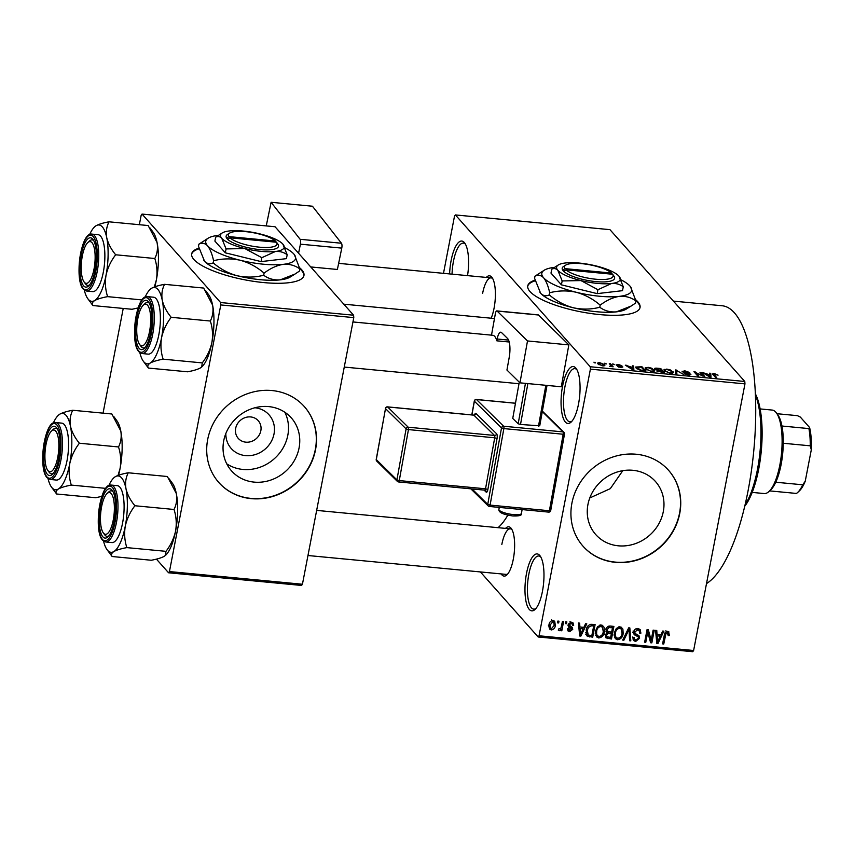 <?xml version="1.0" encoding="UTF-8"?>
<svg xmlns="http://www.w3.org/2000/svg" width="854" height="854" viewBox="0 0 854 854"><rect width="100%" height="100%" fill="white"/><g stroke="black" fill="none" stroke-linecap="round" stroke-linejoin="round"><path stroke-width="1.28" d="M578.521 404.006A28.588 9.159 95.4 0 1 571.091 422.111A28.588 9.159 95.4 0 1 562.327 415.108A28.588 9.159 95.4 0 1 562.594 386.072A28.588 9.159 95.4 0 1 576.194 368.554A28.588 9.159 95.4 0 1 578.521 404.006M576.888 369.654A26.677 8.551 -84.6 0 0 574.881 368.65A26.677 8.551 -84.6 0 0 564.921 386.841A26.677 8.551 -84.6 0 0 569.821 421.769A26.677 8.551 -84.6 0 0 571.988 421.161M449.62 273.921A28.588 9.159 95.4 0 1 451.125 260.545A28.588 9.159 95.4 0 1 464.715 243.027A28.588 9.159 95.4 0 1 467.544 275.628M465.419 244.127A26.677 8.551 -84.6 0 0 463.412 243.123A26.677 8.551 -84.6 0 0 453.453 261.313A26.677 8.551 -84.6 0 0 452.044 274.155M542.439 591.374A28.588 9.159 95.4 0 1 535.01 609.478A28.588 9.159 95.4 0 1 526.245 602.476A28.588 9.159 95.4 0 1 526.512 573.44A28.588 9.159 95.4 0 1 540.112 555.911A28.588 9.159 95.4 0 1 542.439 591.374M540.806 557.021A26.677 8.551 -84.6 0 0 538.81 556.007A26.677 8.551 -84.6 0 0 528.839 574.208A26.677 8.551 -84.6 0 0 533.739 609.137A26.677 8.551 -84.6 0 0 535.906 608.528M535.031 280.187A57.175 15.479 10.9 0 0 527.761 285.855A57.175 15.479 10.9 0 0 599.828 314.592A57.175 15.479 10.9 0 0 640.052 307.472A57.175 15.479 10.9 0 0 635.643 299.711M535.202 280.806A57.175 15.479 10.9 0 0 527.708 286.218M254.866 407.764A25.31 22.973 -41.6 0 1 274.017 433.96A25.31 22.973 -41.6 0 1 247.607 455.716A25.31 22.973 -41.6 0 1 225.84 433.544M235.672 428.356A13.344 12.105 138.4 0 0 238.277 438.412A13.344 12.105 138.4 0 0 251.354 441.497A13.344 12.105 138.4 0 0 260.833 430.747A13.344 12.105 138.4 0 0 258.228 420.691A13.344 12.105 138.4 0 0 245.162 417.606A13.344 12.105 138.4 0 0 235.672 428.356M223.727 440.76A39.946 36.263 138.4 0 0 231.53 470.874A39.946 36.263 138.4 0 0 270.665 480.119A39.946 36.263 138.4 0 0 299.071 447.944A39.946 36.263 138.4 0 0 291.267 417.83A39.946 36.263 138.4 0 0 252.133 408.596A39.946 36.263 138.4 0 0 223.727 440.76M226.737 463.807A39.946 36.263 138.4 0 0 287.819 435.273A39.946 36.263 138.4 0 0 284.82 412.226M207.693 439.458A57.175 51.902 138.4 0 0 218.859 482.553A57.175 51.902 138.4 0 0 274.871 495.779A57.175 51.902 138.4 0 0 315.532 449.727A57.175 51.902 138.4 0 0 304.366 406.632A57.175 51.902 138.4 0 0 248.354 393.406A57.175 51.902 138.4 0 0 207.693 439.458M218.752 482.435A57.175 51.902 138.4 0 0 274.742 495.512A57.175 51.902 138.4 0 0 315.318 449.492A57.175 51.902 138.4 0 0 304.259 406.504M622.79 470.661L610.311 488.637L589.783 497.957M663.291 511.642A39.946 36.263 -41.6 0 1 634.885 543.817A39.946 36.263 -41.6 0 1 595.75 534.572A39.946 36.263 -41.6 0 1 587.947 504.458A39.946 36.263 -41.6 0 1 616.353 472.294A39.946 36.263 -41.6 0 1 655.488 481.528A39.946 36.263 -41.6 0 1 663.291 511.642M571.913 503.155A57.175 51.902 138.4 0 0 583.079 546.261A57.175 51.902 138.4 0 0 639.091 559.477A57.175 51.902 138.4 0 0 679.752 513.425A57.175 51.902 138.4 0 0 668.586 470.33A57.175 51.902 138.4 0 0 612.574 457.103A57.175 51.902 138.4 0 0 571.913 503.155M582.972 546.133A57.175 51.902 138.4 0 0 638.963 559.21A57.175 51.902 138.4 0 0 679.538 513.19A57.175 51.902 138.4 0 0 668.479 470.202M486.289 277.422A24.777 7.942 95.4 0 1 492.043 277.518A24.777 7.942 95.4 0 1 494.06 308.241A24.777 7.942 95.4 0 1 491.189 318.211M505.525 528.391A24.777 7.942 95.4 0 1 511.279 528.487A24.777 7.942 95.4 0 1 513.297 559.21A24.777 7.942 95.4 0 1 506.86 574.913A24.777 7.942 95.4 0 1 501.191 573.92M307.974 555.516L506.027 574.379A22.866 7.323 -84.6 0 0 507.756 573.931M673.411 301.11L722.228 305.764A141.038 45.187 95.4 0 1 748.136 490.399A141.038 45.187 95.4 0 1 706.504 583.592M198.95 248.162A57.175 15.479 10.9 0 0 191.68 253.83A57.175 15.479 10.9 0 0 263.747 282.578A57.175 15.479 10.9 0 0 303.96 275.458A57.175 15.479 10.9 0 0 299.562 267.697M199.11 248.792A57.175 15.479 10.9 0 0 191.627 254.193M605.251 363.804L604.717 363.206L606.393 363.921L605.251 363.804M610.695 365.224L609.297 363.644L610.439 363.751L613.14 366.793L609.446 366.345L611.026 365.822L610.695 365.224M610.172 366.537L611.026 365.822M613.087 364.551L612.564 363.953L614.239 364.669L613.087 364.551M616.332 365.17L618.221 364.444L621.872 365.693L618.52 364.871L617.399 365.202L617.944 365.501L622.876 366.985L621.061 367.604L617.645 366.483L621.787 366.932L616.161 364.775M617.196 365.736L617.335 365.032L617.293 365.779M621.723 367.647L621.787 366.932M632.558 367.006L632.44 365.854L633.636 365.96L633.871 369.814L632.675 369.707L625.309 365.17L632.472 367.444M647.972 367.284L651.837 368.245L654.751 370.892L651.773 371.575L645.453 369.003L645.261 367.604L647.876 367.732M666.76 369.067L670.625 370.038L673.539 372.675L670.561 373.358L664.252 370.796L664.049 369.398L666.664 369.526M713.09 374.767C712.129 373.977 712.588 373.593 714.446 373.614L718.075 375.152L713.869 374.298L716.762 377.714L715.62 377.607L712.674 373.935M714.819 374.095L713.869 374.298L713.656 375.408L713.88 374.265M590.221 366.75L744.784 381.482L744.966 383.873L590.402 369.152L590.221 366.75L455.385 214.93L454.509 216.137L443.493 273.344M744.784 381.482L609.948 229.651L455.385 214.93M709.674 374.351L709.557 373.198L710.752 373.315L710.998 377.169L709.791 377.052L702.426 372.515L709.589 374.789M702.949 375.632L699.97 372.28L701.113 372.397L704.828 376.582L695.807 372.643L698.785 376.006L697.643 375.888L693.928 371.714L702.853 376.091M682.207 371.65L684.694 370.775L689.744 372.557L685.036 371.255L683.349 371.757L690.95 374.255L688.719 375.087L684.161 373.518L688.249 374.596L689.797 374.137L689.061 373.668L684.833 372.814L682.036 371.212M683.093 372.259L683.243 371.511L683.243 372.323M689.754 375.141L689.797 374.137M675.695 373.806L675.567 369.963L683.798 374.575L676.635 370.508L676.891 373.913L675.695 373.806M654.826 369.109C654.153 368.32 654.943 368.021 657.217 368.213L660.761 368.554L664.476 372.728L656.843 371.042L657.302 370.284L654.602 368.586M656.843 371.042L657.302 370.284L657.11 371.276M636.166 368.138L635.654 367.039L641.973 366.761L645.688 370.946L640.607 370.39L636.166 368.138M598.088 363.996C597.095 363.11 597.683 362.672 599.85 362.694L604.44 364.573C605.39 365.448 604.792 365.875 602.646 365.854L598.088 363.996L597.693 363.163M604.194 365.811L604.44 364.573L604.813 365.373M594.469 362.779L593.936 362.181L595.612 362.886L594.469 362.779M590.402 369.152L539.055 635.782L693.619 650.513L692.743 651.709L538.18 636.988L480.407 571.945M557.865 621.061L559.007 621.178L558.655 622.972L557.513 622.865L557.865 621.061M565.7 621.808L566.853 621.925L566.501 623.719L565.359 623.612L565.7 621.808M585.577 623.708L586.783 623.826L580.869 636.102L579.674 635.984L578.446 623.025L579.642 623.142L579.909 627.007L583.869 627.38L585.577 623.708M604.098 627.316L604.386 631.746C603.949 635.355 602.049 637.426 598.697 637.959L596.476 636.838L595.537 631.063L597.544 626.644L601.195 625.021L604.098 627.316L602.316 625.32M622.886 629.11L623.174 633.54C622.737 637.137 620.837 639.208 617.485 639.753L615.264 638.632L614.325 632.857L616.332 628.427L619.983 626.815L622.886 629.11L621.104 627.114M638.312 636.87L634.81 635.013L633.657 631.843C634.223 629.569 635.643 628.469 637.927 628.523L640.148 629.558L640.895 633.145L639.721 633.198L639.176 630.786L637.532 629.985L634.8 631.928L635.141 633.465L638.963 635.664L639.561 638.344L635.643 641.482L633.583 640.532L632.921 637.394L634.095 637.33L634.511 639.4L635.888 640.009L638.418 638.184L638.312 636.87L636.07 634.308L632.686 632.622M633.807 633.881L634.212 634.501M662.704 631.053L663.9 631.17L657.996 643.446L656.79 643.329L655.562 630.369L656.769 630.487L657.025 634.351L660.985 634.725L662.704 631.053M744.966 383.873L693.619 650.513M668.586 631.629L669.387 635.525L668.212 635.579L667.326 632.825L665.917 633.668L663.761 644.001L662.619 643.884L664.263 635.323C664.423 633.006 665.554 631.682 667.668 631.362L669.002 631.971M665.864 630.754L667.988 633.145L666.248 631.608M653.118 630.145L654.26 630.252L651.837 642.859L650.609 642.742L647.738 632.173L645.784 642.283L644.642 642.176L647.076 629.569L648.303 629.686L651.175 640.233L653.118 630.145M628.715 627.818L629.836 627.925L630.796 640.852L629.611 640.746L629.056 629.345L623.89 640.201L622.694 640.084L628.715 627.818M606.34 631.789L607.13 632.686L606.169 629.441C606.639 627.071 608.037 625.95 610.364 626.067L613.909 626.409L611.475 639.016L605.977 637.874L605.39 635.205L607.13 632.686L606.682 632.302M586.41 635.045L587.712 636.518L586.207 630.263C586.602 626.644 588.449 624.658 591.758 624.295L595.11 624.616L592.687 637.223L586.965 635.942M571.443 622.192L573.055 622.918L573.664 625.406L572.49 625.459L572.127 623.964L571.112 623.495L569.298 624.776L569.447 625.662L568.262 624.317L572.308 627.37L572.746 629.323L569.661 631.693L567.995 630.925L567.515 628.822L568.689 628.768L569.874 630.38L571.561 629.409L568.454 626.985L568.102 624.893L571.443 622.192M567.931 628.8L569.874 630.38M571.561 629.409L568.017 625.576M562.434 621.499L563.576 621.605L561.815 630.786L560.672 630.668L560.95 629.206L559.274 630.711L558.281 630.113L558.858 628.832L560.95 628.106L562.434 621.499M553.072 620.442L554.705 621.253L555.346 625.491C555.047 628.096 553.68 629.579 551.246 629.942L549.613 629.131L548.951 624.979C549.239 622.331 550.616 620.815 553.072 620.442M220.791 304.942L220.599 302.54L353.599 315.211L353.78 317.613L220.791 304.942L169.444 571.572L302.433 584.243L301.558 585.449L168.569 572.778L156.431 559.124M101.562 497.327L100.911 496.601M353.599 315.211L275.041 226.748L142.042 214.076L141.166 215.283L139.351 224.698M123.222 308.443L103.056 413.144M220.599 302.54L142.042 214.076M353.78 317.613L302.433 584.243M168.569 572.778L169.444 571.572M303.875 275.81A57.175 15.479 10.9 0 0 299.818 268.754M507.831 515.175A106.729 34.192 95.4 0 1 498.063 527.676M538.18 636.988L539.055 635.782M492.747 278.639A22.866 7.323 -84.6 0 0 491.125 277.881A22.866 7.323 -84.6 0 0 482.595 293.477M511.984 529.608A22.866 7.323 -84.6 0 0 510.361 528.85A22.866 7.323 -84.6 0 0 501.832 544.446M639.966 307.835A57.175 15.479 10.9 0 0 635.91 300.768M667.433 631.352L667.369 632.44M668.33 634.341L669.387 635.525M665.106 632.761L665.917 633.668M662.8 642.923L663.761 644.001M656.662 641.941L657.996 643.446M655.808 632.974L657.025 634.351M658.541 639.731L660.313 636.166L657.132 635.856L657.559 642.069L658.541 639.731M658.861 634.522L660.313 636.166M656.566 640.948L657.559 642.069M655.957 634.533L657.132 635.856M650.011 638.92L649.83 639.859M650.118 640.927L651.837 642.859M646.777 631.095L647.738 632.173M644.834 641.205L645.784 642.283M646.958 630.156L647.407 631.8M649.382 638.216L651.175 640.233M638.771 628.693L638.824 630.38M639.678 631.789L640.895 633.145M636.347 628.651L637.532 629.985M633.924 630.935L634.8 631.928M637.479 634.714L637.447 635.867M638.376 636.999L639.561 638.344M634.244 639.102L633.519 639.091L635.643 641.482M633.519 639.091L632.889 638.984M629.547 639.443L630.796 640.852M628.352 628.555L629.056 629.345M623.089 639.294L623.89 640.201M620.869 627.007L621.242 629.014M622.182 632.419L623.174 633.54M616.065 637.372L615.36 637.362L617.485 639.753M615.36 637.362L614.442 637.148M617.762 638.28C620.335 637.831 621.765 636.209 622.043 633.412L621.328 629.12L619.705 628.288C617.186 628.715 615.777 630.284 615.467 632.995L615.403 635.899L616.118 637.426L617.762 638.28M614.122 634.458L615.403 635.899M614.528 631.949L615.467 632.995M618.52 626.953L619.705 628.288M610.023 637.372L611.475 639.016M606.564 636.358L605.796 636.283L607.92 638.675M607.44 631.106L605.849 631.074M610.61 637.436L611.336 633.668L607.973 633.465L606.575 635.109L606.863 636.7L610.61 637.436M609.884 632.024L611.336 633.668M605.732 634.159L606.575 635.109M606.223 631.501L607.973 633.465M611.624 632.195L612.478 627.765L608.838 627.583L607.311 629.537L607.674 631.373L611.624 632.195M611.016 626.131L612.478 627.765M606.415 628.523L607.311 629.537M607.899 626.526L608.838 627.583M608.806 626.131L610.055 627.541M602.081 625.224L602.454 627.22M603.394 630.626L604.386 631.746M597.277 635.579L596.572 635.568L598.697 637.959M596.572 635.568L595.654 635.365M598.964 636.486C601.547 636.049 602.977 634.426 603.244 631.618L602.54 627.327L600.917 626.505C598.398 626.932 596.978 628.501 596.668 631.213L596.604 634.106L597.33 635.632L598.964 636.486M595.334 632.665L596.604 634.106M595.74 630.167L596.668 631.213M599.732 625.16L600.917 626.505M591.224 635.589L592.687 637.223M587.701 634.565L585.598 634.127M591.822 635.643L593.69 625.982L591.63 625.779L588.395 627.348L587.349 630.38L588.214 635.045L591.822 635.643M592.228 624.338L593.69 625.982M585.737 632.355L588.214 635.045M586.41 629.334L587.349 630.38M587.605 626.452L588.395 627.348M590.349 624.338L591.63 625.779M579.535 634.597L580.869 636.102M578.692 625.63L579.909 627.007M581.425 632.387L583.197 628.822L580.015 628.512L580.442 634.725L581.425 632.387M581.745 627.178L583.197 628.822M579.45 633.604L580.442 634.725M578.841 627.188L580.015 628.512M571.539 622.203L573.664 625.406M570.088 622.342L571.112 623.495M568.454 623.826L569.298 624.776M570.675 626.345L572.746 629.323M570.621 626.932L570.429 627.583M568.358 629.291L567.536 629.302L569.661 631.693M569.437 627.017L569.223 626.217L569.437 627.017M565.54 622.641L566.501 623.719M560.854 629.708L561.815 630.786M558.441 629.761L559.274 630.711M557.705 621.893L558.655 622.972M553.328 620.474L553.392 621.808M554.331 624.359L555.346 625.491M549.976 627.509L549.122 627.551L551.246 629.942M551.524 628.629L554.203 625.395L553.787 622.256L552.794 621.755L550.115 625L550.531 628.138L551.524 628.629M549.197 623.964L550.115 625M551.78 620.612L552.794 621.755M710.037 377.073L710.752 373.315M703.515 373.187L703.621 372.632M709.738 375.92L709.727 374.81L706.546 374.5L709.92 376.667L709.738 375.92M700.931 373.358L701.113 372.397M695.626 373.614L695.807 372.643M694.953 372.867L695.156 371.821M685.143 374.191L685.26 373.572M675.962 373.828L676.688 370.07M675.994 373.828L676.635 370.508M672.696 373.294L673.027 371.586M670.123 372.878C672.365 372.878 672.952 372.408 671.874 371.469L667.198 369.558C664.999 369.547 664.401 370.006 665.405 370.914L670.038 373.305M672.13 373.39L671.874 371.469M665.266 371.65L664.999 370.07L664.764 371.287M660.569 369.515L660.761 368.554M662.896 372.13L661.786 370.882L657.922 371.084L662.811 372.579M657.815 371.671L658.477 370.604M661.348 370.401L660.046 368.928L656.491 368.64L655.968 369.216L661.274 370.839M655.851 369.814L656.491 368.64M653.908 371.511L654.239 369.793M651.335 371.084C653.577 371.095 654.164 370.625 653.086 369.675L648.41 367.775C646.211 367.764 645.613 368.213 646.617 369.12L651.25 371.511M653.342 371.597L653.086 369.675M646.467 369.857L646.211 368.277L645.976 369.494M641.781 367.732L641.973 366.761M644.108 370.348L641.258 367.135L636.87 367.273L640.383 369.91L644.023 370.785M637.169 369.013L637.319 368.255M636.614 368.586L636.87 367.273M632.91 369.729L633.636 365.96M626.398 365.843L626.505 365.288M632.622 368.576L632.611 367.455L629.43 367.156L632.803 369.312L632.622 368.576M618.638 367.071L618.734 366.537M613.599 364.605L613.706 364.071M610.247 364.722L610.439 363.751M605.764 363.857L605.86 363.324M602.294 365.416L603.298 364.466L600.202 363.131L599.209 364.082L602.219 365.8M603.436 365.886L603.298 364.466M599.07 364.786L598.91 363.462L598.697 364.541M594.971 362.833L595.078 362.288M755.438 393.94A62.897 20.154 95.4 0 1 758.726 468.974A62.897 20.154 95.4 0 1 744.731 506.241M745.019 505.024A64.797 20.763 -84.6 0 0 757.455 469.401A64.797 20.763 -84.6 0 0 755.491 395.188M150.176 289.346A38.355 12.287 -84.6 0 1 151.596 288.257A38.355 12.287 95.4 0 1 157.873 289.41A38.355 12.287 95.4 0 1 162.271 300.288C161.321 294.513 162.079 289.196 164.544 284.339C158.759 285.385 154.435 286.698 151.596 288.257L150.176 289.346A38.355 12.287 -84.6 0 0 145.137 297.096M148.212 301.569A24.777 7.942 95.4 0 1 148.585 302.028A24.777 7.942 95.4 0 1 151.596 325.737A24.777 7.942 95.4 0 1 144.155 348.453A24.777 7.942 95.4 0 1 139.191 348.411A24.777 7.942 95.4 0 1 136.8 317.218A24.777 7.942 95.4 0 1 148.212 301.569M141.326 346.777A22.866 7.323 -84.6 0 0 143.323 347.93A22.866 7.323 -84.6 0 0 145.052 347.482A22.866 7.323 95.4 0 1 143.323 347.93A22.866 7.323 95.4 0 1 140.985 346.35L139.565 344.408A20.966 6.715 -84.6 0 0 148.393 336.316A20.966 6.715 -84.6 0 0 150.133 312.254A20.966 6.715 -84.6 0 0 143.301 305.134A20.966 6.715 -84.6 0 0 138.999 313.653A20.966 6.715 -84.6 0 0 139.565 344.408M156.09 298.644A28.588 9.159 -84.6 0 0 153.592 297.213L147.486 296.626A28.588 9.159 95.4 0 1 149.984 298.067A28.588 9.159 95.4 0 1 153.41 330.06A28.588 9.159 95.4 0 1 142.063 353.545L148.18 354.132A28.588 9.159 -84.6 0 0 159.517 330.637A28.588 9.159 -84.6 0 0 156.09 298.644M205.483 290.445L208.771 294.929A38.355 12.287 95.4 0 1 212.593 305.081L203.679 288.065L164.544 284.339M171.195 317.304C166.658 311.838 163.69 306.17 162.271 300.288A38.355 12.287 95.4 0 1 161.566 337.704C163.221 330.317 166.434 323.517 171.195 317.304L210.33 321.029C212.571 327.936 213.094 335.088 211.888 342.497C210.244 349.884 207.031 356.684 202.27 362.897L163.135 359.171C160.894 352.264 160.371 345.112 161.566 337.704A38.355 12.287 95.4 0 1 150.176 363.089C152.983 361.541 157.296 360.239 163.135 359.171M201.79 366.921A38.355 12.287 95.4 0 0 201.918 366.793A38.355 12.287 95.4 0 0 211.888 342.497A38.355 12.287 95.4 0 0 212.593 305.081C213.553 310.845 212.795 316.161 210.33 321.029M202.27 362.897L201.704 366.996L200.509 367.882C197.701 369.43 193.388 370.732 187.549 371.8L148.415 368.074C147.208 366.355 147.795 364.69 150.176 363.089A38.355 12.287 95.4 0 1 143.323 361.21A38.355 12.287 95.4 0 1 139.842 352.649M143.323 361.21L148.415 368.074M143.301 305.134L145.073 303.501A22.866 7.323 95.4 0 1 147.667 302.391A22.866 7.323 95.4 0 1 149.279 303.159A22.866 7.323 -84.6 0 0 147.667 302.391A22.866 7.323 -84.6 0 0 144.166 304.483M94.783 263.865A20.966 6.715 -84.6 0 0 87.781 242.611A20.966 6.715 -84.6 0 0 81.568 261.068A20.966 6.715 -84.6 0 0 84.044 281.884A20.966 6.715 -84.6 0 0 94.783 263.865M87.781 242.611L89.542 240.977A22.866 7.323 95.4 0 1 92.136 239.867A22.866 7.323 95.4 0 1 93.748 240.636A22.866 7.323 -84.6 0 0 92.136 239.867A22.866 7.323 -84.6 0 0 88.645 241.96M85.806 284.254A22.866 7.323 -84.6 0 0 87.802 285.407A22.866 7.323 -84.6 0 0 89.531 284.958A22.866 7.323 95.4 0 1 87.802 285.407A22.866 7.323 95.4 0 1 85.464 283.827L84.044 281.884M100.804 512.026A20.966 6.715 -84.6 0 0 103.281 532.853A20.966 6.715 -84.6 0 0 114.02 514.834A20.966 6.715 -84.6 0 0 107.017 493.58A20.966 6.715 -84.6 0 0 100.804 512.026M105.042 535.223A22.866 7.323 -84.6 0 0 107.038 536.365A22.866 7.323 -84.6 0 0 108.768 535.928A22.866 7.323 95.4 0 1 107.038 536.365A22.866 7.323 95.4 0 1 104.7 534.796L103.281 532.853M107.017 493.58L108.778 491.947A22.866 7.323 95.4 0 1 111.372 490.836A22.866 7.323 95.4 0 1 112.984 491.605A22.866 7.323 -84.6 0 0 111.372 490.836A22.866 7.323 -84.6 0 0 107.882 492.929M47.183 439.575A20.966 6.715 -84.6 0 0 47.749 470.33A20.966 6.715 -84.6 0 0 56.577 462.238A20.966 6.715 -84.6 0 0 58.318 438.177A20.966 6.715 -84.6 0 0 51.496 431.056A20.966 6.715 -84.6 0 0 47.183 439.575M49.521 472.7A22.866 7.323 -84.6 0 0 51.507 473.853A22.866 7.323 -84.6 0 0 53.236 473.404A22.866 7.323 95.4 0 1 51.507 473.853A22.866 7.323 95.4 0 1 49.169 472.273L47.749 470.33M51.496 431.056L53.258 429.423A22.866 7.323 95.4 0 1 55.852 428.313A22.866 7.323 95.4 0 1 57.464 429.082A22.866 7.323 -84.6 0 0 55.852 428.313A22.866 7.323 -84.6 0 0 52.361 430.405M752.182 492.406L764.191 493.548A41.931 13.429 -84.6 0 0 768.952 491.52A41.931 13.429 -84.6 0 0 781.538 453.09A41.931 13.429 -84.6 0 0 776.435 412.962A41.931 13.429 -84.6 0 0 775.795 412.183A41.931 13.429 -84.6 0 0 772.144 410.069L760.135 408.927M776.435 412.962L777.855 414.905A40.021 12.821 95.4 0 1 781.954 426.018A40.021 12.821 95.4 0 1 783.267 443.258A40.021 12.821 95.4 0 1 775.763 482.232A40.021 12.821 95.4 0 1 770.714 489.886L768.952 491.52M769.625 490.89L796.419 493.441A40.021 12.821 -84.6 0 0 797.668 492.459A40.021 12.821 -84.6 0 0 802.728 484.794L805.247 481.186A38.12 12.212 95.4 0 1 799.429 490.826L797.668 492.459M781.954 426.018L808.909 428.591L809.592 427.502A38.12 12.212 95.4 0 1 811.3 449.78L805.247 481.186M776.98 413.71L797.422 415.663L800.337 417.083L809.592 427.502M775.763 482.232L802.728 484.794M811.3 449.78L810.232 445.82A40.021 12.821 -84.6 0 0 808.909 428.591M783.267 443.258L810.232 445.82M149.952 227.922L153.25 232.405A38.355 12.287 95.4 0 1 157.072 242.557C158.033 248.322 157.275 253.638 154.809 258.506L115.674 254.78C111.137 249.315 108.17 243.646 106.75 237.764C105.8 231.989 106.547 226.673 109.024 221.816C103.227 222.862 98.915 224.175 96.064 225.734L94.645 226.822A38.355 12.287 95.4 0 1 96.064 225.734A38.355 12.287 95.4 0 1 106.75 237.764A38.355 12.287 95.4 0 1 106.045 275.18C107.7 267.793 110.903 260.993 115.674 254.78M109.024 221.816L148.148 225.541L157.072 242.557A38.355 12.287 95.4 0 1 156.367 279.973L154.328 286.976M138.167 307.91L132.028 309.276L92.894 305.551C91.688 303.832 92.275 302.167 94.655 300.565A38.355 12.287 95.4 0 1 88.378 299.412A38.355 12.287 95.4 0 1 87.802 298.686A38.355 12.287 95.4 0 1 84.322 290.125M83.66 285.887A24.777 7.942 95.4 0 1 81.269 254.695A24.777 7.942 95.4 0 1 92.68 239.045A24.777 7.942 95.4 0 1 93.054 239.504A24.777 7.942 95.4 0 1 96.075 263.213A24.777 7.942 95.4 0 1 88.635 285.93A24.777 7.942 95.4 0 1 83.66 285.887M86.542 291.022L92.648 291.609A28.588 9.159 -84.6 0 0 103.996 268.124A28.588 9.159 -84.6 0 0 100.569 236.12A28.588 9.159 -84.6 0 0 98.071 234.69L91.965 234.113A28.588 9.159 95.4 0 1 94.452 235.544A28.588 9.159 95.4 0 1 97.879 267.537A28.588 9.159 95.4 0 1 86.542 291.022L83.404 289.271C74.223 280.336 80.65 231.69 91.965 234.113M142.02 299.925L107.615 296.648C105.362 289.741 104.85 282.589 106.045 275.18A38.355 12.287 -84.6 0 1 94.655 300.565C97.452 299.017 101.775 297.715 107.615 296.648M87.802 298.686L92.894 305.551M154.809 258.506C157.051 265.413 157.563 272.565 156.367 279.973A38.355 12.287 95.4 0 1 154.809 286.795M89.617 234.572A38.355 12.287 95.4 0 1 94.645 226.822M113.881 477.792A38.355 12.287 -84.6 0 1 115.301 476.703A38.355 12.287 95.4 0 1 121.578 477.856A38.355 12.287 95.4 0 1 125.986 488.734C125.036 482.958 125.784 477.642 128.26 472.785C122.464 473.831 118.151 475.144 115.301 476.703L113.881 477.792A38.355 12.287 -84.6 0 0 108.853 485.542M111.917 490.015A24.777 7.942 95.4 0 1 112.29 490.474A24.777 7.942 95.4 0 1 115.311 514.183A24.777 7.942 95.4 0 1 107.871 536.899A24.777 7.942 95.4 0 1 102.896 536.856A24.777 7.942 95.4 0 1 100.505 505.664A24.777 7.942 95.4 0 1 111.917 490.015M119.806 487.09A28.588 9.159 -84.6 0 0 117.308 485.659L111.201 485.072A28.588 9.159 95.4 0 1 113.689 486.513A28.588 9.159 95.4 0 1 117.115 518.506A28.588 9.159 95.4 0 1 105.779 541.991L111.885 542.578A28.588 9.159 -84.6 0 0 123.232 519.083A28.588 9.159 -84.6 0 0 119.806 487.09M169.188 478.891L172.476 483.375A38.355 12.287 95.4 0 1 176.308 493.527L167.384 476.511L128.26 472.785M134.911 505.749C130.374 500.284 127.395 494.605 125.986 488.734A38.355 12.287 95.4 0 1 125.282 526.149C126.936 518.762 130.139 511.962 134.911 505.749L174.035 509.475C176.276 516.382 176.799 523.534 175.604 530.942C173.949 538.33 170.747 545.13 165.975 551.342L126.84 547.617C124.599 540.71 124.086 533.558 125.282 526.149A38.355 12.287 95.4 0 1 113.892 551.535C116.688 549.987 121.012 548.684 126.84 547.617M165.495 555.367A38.355 12.287 95.4 0 0 165.633 555.239A38.355 12.287 95.4 0 0 175.604 530.942A38.355 12.287 95.4 0 0 176.308 493.527C177.258 499.291 176.511 504.607 174.035 509.475M165.975 551.342L165.409 555.442L164.214 556.328C161.417 557.875 157.104 559.178 151.265 560.245L112.13 556.52C110.924 554.801 111.511 553.136 113.892 551.535A38.355 12.287 95.4 0 1 107.038 549.656A38.355 12.287 95.4 0 1 103.558 541.094M107.038 549.656L112.13 556.52M113.667 416.368L116.955 420.851A38.355 12.287 95.4 0 1 120.788 431.003C121.738 436.768 120.98 442.084 118.514 446.952L79.379 443.226C74.853 437.76 71.875 432.081 70.466 426.21C69.505 420.435 70.263 415.119 72.729 410.262C66.943 411.308 62.63 412.621 59.78 414.179L58.36 415.268A38.355 12.287 95.4 0 1 59.78 414.179A38.355 12.287 95.4 0 1 70.466 426.21A38.355 12.287 95.4 0 1 69.761 463.626C71.405 456.239 74.618 449.439 79.379 443.226M72.729 410.262L111.863 413.987L120.788 431.003A38.355 12.287 95.4 0 1 120.083 468.419L118.033 475.422M101.882 496.355L95.733 497.722L56.61 493.996C55.403 492.278 55.99 490.612 58.371 489.011A38.355 12.287 95.4 0 1 52.094 487.858A38.355 12.287 95.4 0 1 51.507 487.132A38.355 12.287 95.4 0 1 48.027 478.571M47.376 474.333A24.777 7.942 95.4 0 1 44.984 443.141A24.777 7.942 95.4 0 1 56.396 427.491A24.777 7.942 95.4 0 1 56.77 427.95A24.777 7.942 95.4 0 1 59.791 451.659A24.777 7.942 95.4 0 1 52.34 474.376A24.777 7.942 95.4 0 1 47.376 474.333M50.247 479.468L56.364 480.055A28.588 9.159 -84.6 0 0 67.701 456.559A28.588 9.159 -84.6 0 0 64.274 424.566A28.588 9.159 -84.6 0 0 61.787 423.136L55.67 422.549A28.588 9.159 95.4 0 1 58.168 423.99A28.588 9.159 95.4 0 1 61.595 455.983A28.588 9.159 95.4 0 1 50.247 479.468L47.109 477.717C37.928 468.782 44.365 420.136 55.67 422.549M105.736 488.371L71.32 485.093C69.078 478.187 68.555 471.034 69.761 463.626A38.355 12.287 -84.6 0 1 58.371 489.011C61.168 487.463 65.48 486.161 71.32 485.093M51.507 487.132L56.61 493.996M118.514 446.952C120.756 453.858 121.279 461.011 120.083 468.419A38.355 12.287 95.4 0 1 118.514 475.24M53.322 423.018A38.355 12.287 95.4 0 1 58.36 415.268M341.461 243.241A3.811 1.217 95.4 0 1 341.771 248.119L300.427 244.18A3.811 1.217 -84.6 0 0 300.128 239.301L341.461 243.241L312.436 206.22L271.102 202.291L266.245 225.915M341.771 248.119L337.383 269.469L310.728 266.939M300.128 239.301L271.102 202.291M300.427 244.18L298.569 253.243M284.339 237.22A15.244 4.889 95.4 0 1 284.766 237.668L284.916 237.871M561.291 386.777L519.958 382.838L527.505 340.949L568.839 344.888L561.291 386.777M491.434 335.494A22.866 7.323 95.4 0 1 492.737 335.27A22.866 7.323 95.4 0 1 496.857 340.831L497.188 339.006A9.533 3.053 95.4 0 1 500.807 332.195A9.533 3.053 95.4 0 1 501.544 332.569L507.511 338.44A15.244 4.889 95.4 0 1 509.23 357.282L506.934 370.038L519.958 382.838M497.113 311.059A3.811 1.217 -84.6 0 0 496.814 310.909L538.148 314.848A3.811 1.217 95.4 0 1 538.447 314.998L497.113 311.059L527.505 340.949M496.814 310.909A3.811 1.217 -84.6 0 0 495.363 313.631L491.498 335.152M538.447 314.998L568.839 344.888M496.857 340.831L509.208 342.006M547.019 385.421L539.739 425.815L520.513 424.47L518.175 423.765L512.742 418.428L519.275 382.165M538.49 426.178L545.845 385.303M527.868 383.595L520.513 424.47M518.175 423.765L525.445 383.361M612.98 275.031L611.528 273.066A24.777 6.704 10.9 0 0 588.438 264.559A24.777 6.704 10.9 0 0 565.775 265.092L563.661 266.405A26.677 7.227 10.9 0 0 562.786 270.248L563.789 271.444L565.999 269.821L612.596 274.262L613.759 275.842M565.999 269.821A24.777 6.704 10.9 0 0 595.665 279.215A24.777 6.704 10.9 0 0 612.596 274.262M563.853 271.444A26.677 7.227 10.9 0 0 595.846 281.606A26.677 7.227 10.9 0 0 614.047 276.226M558.356 264.943L551.737 269.202L550.99 273.109L561.409 284.841L597.17 293.627L622.513 290.67L623.271 286.763L618.969 276.152A32.399 8.775 10.9 0 0 595.879 265.893A32.399 8.775 10.9 0 0 565.327 262.989A32.399 8.775 10.9 0 0 558.356 264.943A32.399 8.775 10.9 0 0 557.865 270.334L562.167 280.934L561.409 284.841M551.737 269.202C553.947 268.071 555.986 268.455 557.865 270.334A32.399 8.775 10.9 0 0 580.955 280.582L597.928 289.709L597.17 293.627M562.167 280.934L580.955 280.582A32.399 8.775 10.9 0 0 611.507 283.496C615.926 283.154 619.844 284.243 623.271 286.763M597.928 289.709L611.507 283.496A32.399 8.775 10.9 0 0 619.417 276.696A32.399 8.775 10.9 0 0 618.969 276.152M554.427 267.377A45.742 12.383 10.9 0 0 554.15 267.409A45.742 12.383 10.9 0 0 544.308 270.174A45.742 12.383 10.9 0 0 543.614 277.785A45.742 12.383 10.9 0 0 576.215 292.26A45.742 12.383 10.9 0 0 619.353 296.37A45.742 12.383 10.9 0 0 630.508 286.773A45.742 12.383 10.9 0 0 629.889 285.994A45.742 12.383 10.9 0 0 621.157 279.898M544.308 270.174L534.978 276.184L534.572 278.297L540.635 293.274A45.742 12.383 10.9 0 0 573.237 307.75C564.419 305.316 556.434 301.024 549.282 294.865C546.165 296.466 543.283 295.932 540.635 293.274A45.742 12.383 -169.1 0 1 540.006 292.506A45.742 12.383 -169.1 0 1 539.984 292.463M534.978 276.184C538.095 274.593 540.977 275.127 543.614 277.785C546.165 280.977 548.193 285.973 549.688 292.751L549.282 294.865M599.764 307.259C591.107 309.511 582.257 309.671 573.237 307.75A45.742 12.383 10.9 0 0 616.364 311.859C610.13 312.34 604.6 310.803 599.764 307.259L600.17 305.145C606.553 300.309 612.948 297.384 619.353 296.37C625.587 295.89 631.117 297.427 635.952 300.971L635.547 303.085L631.117 306.063L616.364 311.859A45.742 12.383 10.9 0 0 626.217 309.105L630.818 306.244M549.688 292.751C558.356 290.499 567.195 290.339 576.215 292.26C585.033 294.694 593.018 298.985 600.17 305.145M635.952 300.971L630.508 286.773M611.528 273.066L564.942 268.626L562.786 270.248M565.775 265.092A24.777 6.704 10.9 0 0 564.942 268.626M276.899 243.016L275.447 241.041A24.777 6.704 10.9 0 0 252.346 232.544A24.777 6.704 10.9 0 0 229.683 233.078L227.57 234.391A26.677 7.227 10.9 0 0 226.705 238.234L227.698 239.43L229.918 237.796L276.504 242.237L277.667 243.817M229.918 237.796A24.777 6.704 10.9 0 0 259.573 247.19A24.777 6.704 10.9 0 0 276.504 242.237M227.762 239.43A26.677 7.227 10.9 0 0 259.765 249.592A26.677 7.227 10.9 0 0 277.956 244.212M222.264 232.918L215.656 237.188L214.898 241.095L225.317 252.827L261.089 261.602L286.432 258.645L287.179 254.738L282.887 244.137A32.399 8.775 10.9 0 0 259.797 233.879A32.399 8.775 10.9 0 0 229.235 230.964A32.399 8.775 10.9 0 0 222.264 232.918A32.399 8.775 10.9 0 0 221.773 238.309L226.075 248.92L225.317 252.827M215.656 237.188C217.866 236.056 219.905 236.43 221.773 238.309A32.399 8.775 10.9 0 0 244.874 248.567L261.836 257.695L261.089 261.602M226.075 248.92L244.874 248.567A32.399 8.775 10.9 0 0 275.426 251.482C279.834 251.14 283.763 252.229 287.179 254.738M261.836 257.695L275.426 251.482A32.399 8.775 10.9 0 0 283.325 244.682A32.399 8.775 10.9 0 0 282.887 244.137M218.336 235.362A45.742 12.383 10.9 0 0 218.069 235.394A45.742 12.383 10.9 0 0 208.227 238.149A45.742 12.383 10.9 0 0 207.533 245.76A45.742 12.383 10.9 0 0 240.134 260.235A45.742 12.383 10.9 0 0 283.261 264.345A45.742 12.383 10.9 0 0 294.427 254.748A45.742 12.383 10.9 0 0 293.797 253.98A45.742 12.383 10.9 0 0 285.076 247.884M208.227 238.149L198.886 244.169L198.48 246.283L204.544 261.26A45.742 12.383 10.9 0 0 237.145 275.735C228.328 273.301 220.343 269.01 213.19 262.851C210.073 264.441 207.191 263.907 204.544 261.26A45.742 12.383 -169.1 0 1 203.925 260.481A45.742 12.383 -169.1 0 1 203.892 260.449M198.886 244.169C202.003 242.579 204.885 243.102 207.533 245.76C210.084 248.962 212.102 253.948 213.596 260.737L213.19 262.851M263.683 275.244C255.015 277.497 246.176 277.657 237.145 275.735A45.742 12.383 10.9 0 0 280.283 279.845C274.049 280.325 268.519 278.788 263.683 275.244L264.089 273.12C270.462 268.295 276.856 265.37 283.261 264.345C289.495 263.875 295.036 265.402 299.871 268.957L299.455 271.07L295.025 274.038L280.283 279.845A45.742 12.383 10.9 0 0 290.125 277.08L294.726 274.23M213.596 260.737C222.264 258.484 231.103 258.314 240.134 260.235C248.952 262.669 256.937 266.971 264.089 273.12M299.871 268.957L294.427 254.748M275.447 241.041L228.851 236.601L226.705 238.234M229.683 233.078A24.777 6.704 10.9 0 0 228.851 236.601M664.508 634.298L665.426 635.333M656.299 638.162L657.409 639.411M634.543 633.465L636.668 635.856M627.423 630.444L628.181 631.287M607.066 631.074L609.19 633.465M587.36 634.533L589.484 636.924M579.183 630.818L580.293 632.067M568.027 625.587L570.13 627.968M714.019 375.813L714.211 374.842M676.197 373.849L676.72 371.116M148.692 299.049A27.445 8.796 -84.6 0 0 136.053 316.375A27.445 8.796 -84.6 0 0 138.7 350.93A27.445 8.796 -84.6 0 0 151.339 333.594A27.445 8.796 -84.6 0 0 148.692 299.049M83.18 288.406A27.445 8.796 -84.6 0 0 95.819 271.07A27.445 8.796 -84.6 0 0 93.171 236.526A27.445 8.796 -84.6 0 0 80.532 253.862A27.445 8.796 -84.6 0 0 83.18 288.406M112.408 487.485A27.445 8.796 -84.6 0 0 99.769 504.821A27.445 8.796 -84.6 0 0 102.416 539.376A27.445 8.796 -84.6 0 0 115.055 522.04A27.445 8.796 -84.6 0 0 112.408 487.485M46.885 476.852A27.445 8.796 -84.6 0 0 59.524 459.516A27.445 8.796 -84.6 0 0 56.876 424.961A27.445 8.796 -84.6 0 0 44.237 442.297A27.445 8.796 -84.6 0 0 46.885 476.852M521.431 513.403C522.21 515.336 519.307 516.179 512.71 515.944C503.006 514.546 498.416 512.347 498.917 509.358A11.433 2.722 10.2 0 0 513.435 514.588A11.433 2.722 10.2 0 0 521.431 513.403L522.114 509.582M472.038 488.947L487.741 504.394L501.522 427.886L474.386 401.199L471.91 414.916M484.933 490.143A1.911 1.751 -45.5 0 1 486.129 492.085A3.811 1.217 -84.6 0 0 487.869 489.513L497.049 438.508A3.811 1.217 -84.6 0 0 496.622 433.789L475.998 413.517A3.811 1.217 -84.6 0 0 474.536 414.937M486.129 492.085L484.111 490.1M508.568 340.095L497.188 339.006M515.474 403.269L476.511 399.555L503.646 426.242L562.957 431.889A1.911 0.608 95.4 0 1 563.17 434.238L503.86 428.591L490.089 505.098L549.4 510.745L563.17 434.238L564.419 433.885M548.524 512.037A1.911 0.608 95.4 0 0 548.674 512.112A1.911 0.608 95.4 0 0 549.4 510.745L550.723 510.553L564.505 434.046A1.911 1.911 0 0 0 563.96 432.348A1.911 1.751 -45.5 0 0 562.957 431.889L542.301 411.585M408.447 429.583L399.266 480.588L485.531 488.798L494.712 437.803L408.447 429.583L406.109 428.879L385.485 408.596L376.294 459.601L396.918 479.884L406.109 428.879A1.911 1.751 134.5 0 1 408.233 427.224L494.498 435.444L473.874 415.161L387.609 406.942L408.233 427.224A1.911 0.608 95.4 0 1 408.447 429.583M385.56 408.287L376.219 459.431A1.911 1.911 0 0 0 376.763 461.128A1.911 1.751 134.5 0 1 376.294 459.601L376.347 459.303M385.4 408.425L385.485 408.596A1.911 1.751 134.5 0 1 387.609 406.942A1.911 0.608 95.4 0 0 387.46 406.867A1.911 1.911 0 0 0 385.4 408.425M387.257 406.942A1.911 0.608 95.4 0 1 387.46 406.867L473.724 415.087A1.911 0.608 95.4 0 1 473.874 415.161A1.911 1.751 -45.5 0 0 475.998 413.517M376.763 461.128L397.388 481.41A1.911 1.911 0 0 0 398.54 481.944A1.911 0.608 95.4 0 0 399.266 480.588L396.918 479.884A1.911 1.751 134.5 0 0 398.391 481.869A1.911 0.608 95.4 0 0 398.54 481.944L484.805 490.164A1.911 0.608 95.4 0 1 484.656 490.089M473.564 415.129A1.911 0.608 95.4 0 1 473.724 415.087L474.653 415.065M487.869 489.513L485.531 488.798A1.911 0.608 95.4 0 1 484.805 490.164L485.67 490.548M496.622 433.789A1.911 1.751 -45.5 0 1 494.498 435.444A1.911 0.608 95.4 0 1 494.712 437.803L497.049 438.508M487.741 504.394A1.911 1.751 134.5 0 0 489.214 506.39A1.911 0.608 95.4 0 0 489.363 506.465A1.911 0.608 95.4 0 0 490.089 505.098L487.741 504.394M474.461 400.9L474.386 401.199A1.911 1.751 -45.5 0 1 476.511 399.555A1.911 0.608 95.4 0 0 476.361 399.48A1.911 1.911 0 0 0 474.301 401.038L471.803 414.905M501.522 427.886L503.86 428.591A1.911 0.608 95.4 0 0 503.646 426.242A1.911 1.751 134.5 0 0 501.522 427.886M476.158 399.555A1.911 0.608 95.4 0 1 476.361 399.48L515.485 403.205M494.487 318.531L343.799 304.173M639.176 630.786L637.052 628.395M635.141 633.465L633.017 631.074M634.511 639.4L632.398 637.009M616.118 637.426L613.994 635.034M621.328 629.12L619.214 626.729M606.863 636.7L604.739 634.308M607.674 631.373L605.55 628.982M597.33 635.632L595.206 633.252M602.54 627.327L600.415 624.936M572.127 623.964L570.002 621.573M571.358 628.629L569.234 626.238M550.531 628.138L548.407 625.747M553.787 622.256L551.663 619.865M657.804 370.817L657.655 371.597M655.819 368.896L655.659 369.718M147.486 296.626C136.17 294.214 129.744 342.86 138.924 351.795L142.063 353.545M492.737 335.27L352.948 321.947M518.997 383.713L344.258 367.071M338.632 263.352L491.125 277.881M316.663 510.393L510.361 528.85M111.201 485.072C99.886 482.659 93.46 531.305 102.64 540.24L105.779 541.991M498.917 509.358L499.27 507.404M550.723 510.553A1.911 1.911 0 0 1 548.674 512.112L489.363 506.465A1.911 1.911 0 0 1 488.21 505.92L470.832 488.83M563.96 432.348L542.386 411.137"/></g></svg>
